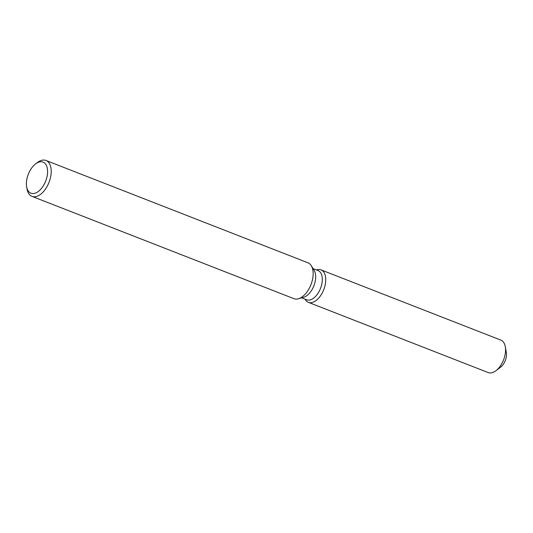 <?xml version="1.0" encoding="UTF-8"?>
<svg xmlns="http://www.w3.org/2000/svg" width="533" height="533" viewBox="0 0 533 533"><rect width="100%" height="100%" fill="white"/><g stroke="black" fill="none" stroke-linecap="round" stroke-linejoin="round"><path stroke-width="0.8" d="M313.078 268.639L318.054 270.577A15.684 8.768 111.3 0 1 320.919 287.274A15.684 8.768 111.3 0 1 307.927 300.106A15.684 8.768 111.3 0 1 306.642 299.793L301.671 297.847M309.766 302.671A17.422 9.741 111.3 0 1 305.302 299.666A17.422 9.741 111.3 0 0 308.341 302.324A17.422 9.741 111.3 0 0 309.766 302.671A17.422 9.741 111.3 0 0 324.597 287.174A17.422 9.741 111.3 0 0 319.587 269.518A17.422 9.741 111.3 0 1 321.013 269.865A17.422 9.741 111.3 0 1 324.204 288.413A17.422 9.741 111.3 0 1 309.766 302.671M316.982 269.771A17.422 9.741 111.3 0 1 319.587 269.518A17.422 9.741 111.3 0 0 316.982 269.771L316.395 269.931M35.618 163.871L37.39 162.532A19.261 10.773 111.3 0 1 44.412 160.093A19.261 10.773 111.3 0 1 45.991 160.473L307.934 262.782A19.261 10.773 111.3 0 1 311.285 265.727A19.261 10.773 111.3 0 1 310.959 284.642A19.261 10.773 111.3 0 1 298.38 298.78A19.261 10.773 111.3 0 1 295.495 299.053A19.261 10.773 111.3 0 1 293.916 298.667L31.973 196.364A19.261 10.773 111.3 0 1 27.043 189.022L26.65 186.836A16.696 9.334 111.3 0 1 35.618 163.871A16.696 9.334 111.3 0 1 41.707 161.759A16.696 9.334 111.3 0 1 46.504 178.675A16.696 9.334 111.3 0 1 32.293 193.526A16.696 9.334 111.3 0 1 26.65 186.836M45.991 160.473A19.261 10.773 111.3 0 1 49.516 180.98A19.261 10.773 111.3 0 1 33.552 196.744A19.261 10.773 111.3 0 1 31.973 196.364M311.285 265.727L314.15 270.384A15.684 8.768 111.3 0 1 313.884 285.788A15.684 8.768 111.3 0 1 303.643 297.294L298.38 298.78M505.57 350.314A10.573 5.91 111.3 0 1 505.304 360.548A10.573 5.91 111.3 0 1 498.568 368.256M321.013 269.865L500.847 340.101A17.422 9.741 111.3 0 1 505.304 346.743L506.35 352.58A10.573 5.91 111.3 0 1 500.674 367.117L495.95 370.702A17.422 9.741 111.3 0 1 489.594 372.907A17.422 9.741 111.3 0 1 488.168 372.56L308.341 302.324M505.304 346.743A17.422 9.741 111.3 0 1 495.95 370.702M304.989 299.146L305.302 299.666"/></g></svg>
